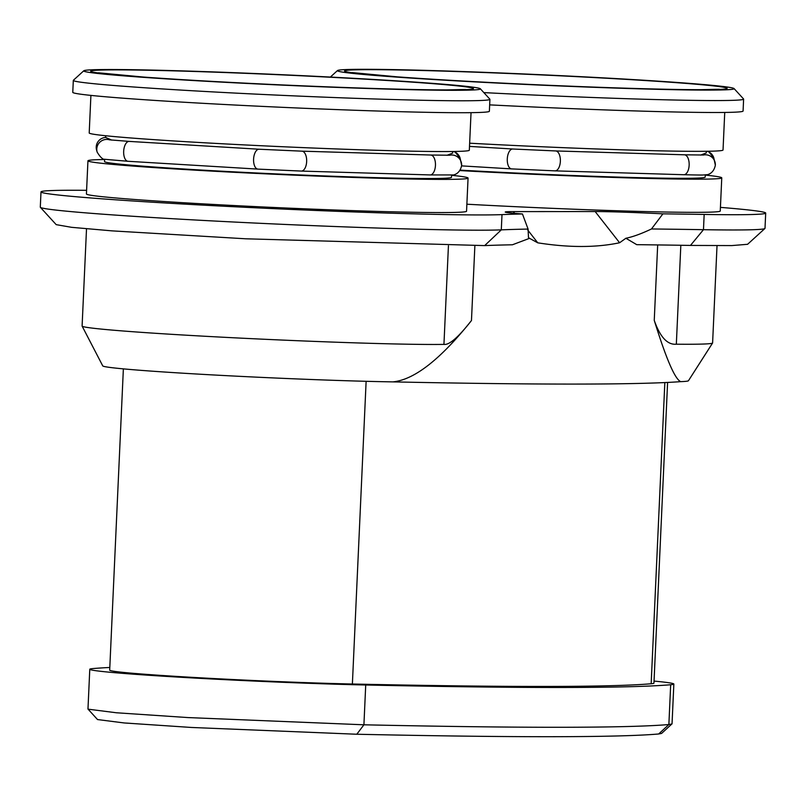 <?xml version="1.0" encoding="UTF-8"?>
<svg xmlns="http://www.w3.org/2000/svg" width="806" height="806" viewBox="0 0 806 806"><rect width="100%" height="100%" fill="white"/><g stroke="black" fill="none" stroke-linecap="round" stroke-linejoin="round"><path stroke-width="1.21" d="M704.162 214.436L703.477 229.69A235.745 6.176 2.6 0 0 764.924 228.491L747.585 244.299L731.767 245.578L690.47 245.427L703.477 229.69A924.845 24.21 2.6 0 0 651.48 228.964C641.385 233.76 632.861 236.863 625.889 238.254L619.602 242.757C596.178 247.694 568.895 247.724 537.763 242.828L529.522 238.334L512.415 244.782A941.448 24.643 2.6 0 0 484.668 245.598L245.86 238.798L112.064 230.869L71.583 227.322L56.198 224.642L40.371 207.323A235.745 6.176 2.6 0 0 244.399 222.547A235.745 6.176 2.6 0 0 501.302 229.861A924.845 24.21 2.6 0 1 528.081 229.065L522.439 213.963A62.092 1.622 2.6 0 1 505.251 212.099A62.092 1.622 2.6 0 1 513.311 211.615L595.15 211.545A62.092 1.622 -177.4 0 1 662.915 213.842A924.845 24.21 -177.4 0 1 704.162 214.436A235.745 6.176 2.6 0 0 765.7 213.076A235.745 6.176 2.6 0 0 720.423 207.374M474.865 245.84L471.47 320.526C458.392 337.271 449.214 345.23 443.945 344.394A188.594 4.937 2.6 0 1 234.254 337.805A188.594 4.937 2.6 0 1 82.121 326.118A188.594 4.937 2.6 0 1 82.101 326.037L86.514 228.793M471.47 320.526C440.509 359.355 414.304 379.817 392.865 381.883A166.187 4.352 -177.4 0 1 210.86 374.82A166.187 4.352 -177.4 0 1 102.745 365.894L82.121 326.118M712.585 343.013L688.435 380.754A166.187 4.352 -177.4 0 1 680.748 381.641C675.055 379.394 666.219 358.962 654.25 320.365C660.094 337.099 667.459 345.039 676.335 344.202A188.594 4.937 2.6 0 0 712.585 343.013A188.594 4.937 2.6 0 0 712.605 342.933L717.018 245.689M690.47 245.427A941.448 24.643 2.6 0 0 636.75 244.671L625.889 238.254M680.748 381.641A983.824 25.752 -177.4 0 1 392.865 381.883M529.522 238.334L528.474 237.508L528.081 229.065M86.605 190.327A235.745 6.176 2.6 0 0 40.995 191.909A235.745 6.176 2.6 0 0 242.042 207.142A235.745 6.176 2.6 0 0 501.997 214.618A924.845 24.21 -177.4 0 1 522.439 213.963M466.875 204.21A190.256 4.977 2.6 0 0 695.507 212.341A190.256 4.977 -177.4 0 0 720.262 211.011L721.763 177.854A190.256 4.977 -177.4 0 1 697.009 179.184A190.256 4.977 2.6 0 1 459.924 170.58M87.945 160.807L86.433 193.964A190.256 4.977 2.6 0 0 227.886 205.218A190.256 4.977 2.6 0 0 441.809 212.562A190.256 4.977 -177.4 0 0 466.553 211.232L468.064 178.076A190.256 4.977 -177.4 0 1 443.31 179.406A190.256 4.977 2.6 0 1 229.398 172.051A190.256 4.977 2.6 0 1 87.945 160.807A190.256 4.977 2.6 0 1 104.619 159.528M764.924 228.491A235.745 6.176 2.6 0 0 765.005 228.33L765.7 213.076M662.915 213.842L651.48 228.964M40.995 191.909L40.3 207.162A235.745 6.176 2.6 0 0 40.371 207.323M705.27 175.073A190.256 4.977 -177.4 0 1 721.763 177.854M460.216 170.126A173.653 4.544 2.6 0 0 682.591 178.317A173.653 4.544 -177.4 0 0 705.179 177.098L705.28 174.872M638.271 153.422L555.616 150.944A9.964 5.058 -88.3 0 1 560.361 161.351A9.964 5.058 -88.3 0 1 555.022 170.862L683.81 174.721A9.964 5.058 -88.3 0 0 689.15 165.21A9.964 5.058 -88.3 0 0 684.405 154.802L638.271 153.422M706.348 151.276L706.278 152.949L700.626 155.095M469.646 143.196A190.256 4.977 2.6 0 0 698.278 151.337A190.256 4.977 -177.4 0 0 723.032 149.997L724.735 112.447M483.852 92.599A208.522 5.461 2.6 0 0 743.616 99.108L743.082 111.037A208.522 5.461 -177.4 0 1 489.665 104.871M743.616 99.108A208.522 5.461 2.6 0 0 743.555 98.957L734.054 88.569A198.558 5.199 2.6 0 0 633.647 79.613A198.558 5.199 2.6 0 0 337.492 70.555A198.558 5.199 2.6 0 0 437.89 79.784A198.558 5.199 2.6 0 0 637.727 88.791A198.558 5.199 2.6 0 0 734.054 88.569M654.039 681.08A165.351 4.332 -177.4 0 1 673.846 684.042L672.043 723.838L661.575 733.43L658.663 733.984A973.87 25.49 -177.4 0 1 356.796 734.246L191.485 727.465L124.164 722.952L97.526 719.557L87.975 709.048L89.778 669.262A165.351 4.332 -177.4 0 1 92.952 668.567A983.824 25.752 -177.4 0 1 109.807 667.469M671.982 723.939L668.869 724.534A983.824 25.752 -177.4 0 1 363.919 724.796L188.01 717.572L116.376 712.766L88.025 709.159M673.846 684.042A165.351 4.332 -177.4 0 1 670.683 684.737A983.824 25.752 -177.4 0 1 365.723 684.999A165.351 4.332 -177.4 0 1 187.828 677.675A165.351 4.332 -177.4 0 1 89.778 669.262M123.368 368.866L109.687 670.159A145.433 3.808 2.6 0 0 195.918 677.564A145.433 3.808 2.6 0 0 352.383 684.012A963.905 25.228 2.6 0 0 651.157 683.75A145.433 3.808 2.6 0 0 653.948 683.135L667.6 382.437M379.948 79.834A198.558 5.199 2.6 0 0 83.784 70.777A198.558 5.199 2.6 0 0 184.191 79.996A198.558 5.199 2.6 0 0 384.029 89.003A198.558 5.199 2.6 0 0 480.356 88.781A198.558 5.199 2.6 0 0 379.948 79.834M83.784 70.777L73.386 80.268A208.522 5.461 2.6 0 0 73.316 80.398A208.522 5.461 2.6 0 0 178.821 89.95A208.522 5.461 2.6 0 0 489.917 99.319A208.522 5.461 2.6 0 0 489.857 99.178L480.356 88.781M489.917 99.319L489.373 111.258A208.522 5.461 -177.4 0 1 178.287 101.888A208.522 5.461 -177.4 0 1 72.772 92.337L73.316 80.398M471.036 112.659L469.324 150.218A190.256 4.977 -177.4 0 1 444.58 151.548A190.256 4.977 2.6 0 1 230.657 144.203A190.256 4.977 2.6 0 1 89.204 132.96L90.907 95.4M451.582 175.083L451.481 177.32A173.653 4.544 -177.4 0 1 428.883 178.529A173.653 4.544 2.6 0 1 233.639 171.829A173.653 4.544 2.6 0 1 104.528 161.563L104.629 159.185M452.65 151.498L452.579 153.16L446.927 155.306M111.762 140.113L105.626 137.443L105.697 135.74M384.573 153.644L301.918 151.165A9.964 5.058 -88.3 0 1 306.653 161.573A9.964 5.058 -88.3 0 1 301.313 171.074L430.112 174.932A9.964 5.058 -88.3 0 0 435.452 165.431A9.964 5.058 -88.3 0 0 430.706 155.024L384.573 153.644M127.973 161.281L257.9 169.109A9.964 4.907 -86.6 0 1 253.588 159.175A9.964 4.907 -86.6 0 1 259.099 149.231L129.172 141.403A9.964 4.907 -86.6 0 0 123.671 151.347A9.964 4.907 -86.6 0 0 127.973 161.281L105.374 159.346C103.128 159.89 100.387 157.472 97.153 152.092A9.964 9.954 -15.8 0 1 109.757 139.881M451.572 175.285A190.256 4.977 -177.4 0 1 468.064 178.076M97.153 152.092L96.589 150.107A9.964 9.954 -15.8 0 1 105.626 137.443M448.428 245.8L443.945 344.394M676.335 344.202L680.828 245.266M654.25 320.365L657.676 244.933M484.668 245.598L501.302 229.861L501.997 214.618M537.763 242.828L527.799 230.103M514.661 213.348L513.311 211.615M595.15 211.545L619.602 242.757M702.228 89.728A191.586 5.017 -177.4 0 1 441.325 79.774A191.586 5.017 -177.4 0 1 369.299 69.669A191.586 5.017 -177.4 0 1 630.211 79.613A191.586 5.017 -177.4 0 1 702.228 89.728M658.663 733.984L668.869 724.534L670.683 684.737M356.796 734.246L363.919 724.796L365.723 684.999M664.839 382.568L651.157 683.75M366.125 381.309L352.383 684.012M448.529 89.95A191.586 5.017 -177.4 0 1 187.627 79.996A191.586 5.017 -177.4 0 1 115.601 69.88A191.586 5.017 -177.4 0 1 376.513 79.834A191.586 5.017 -177.4 0 1 448.529 89.95M430.112 174.932L452.871 174.942C452.388 175.174 459.833 174.791 461.637 165.421A9.964 9.954 164.2 0 0 449.446 155.256M461.637 165.421L460.145 158.268A9.964 9.954 164.2 0 0 453.536 151.488M707.366 151.266L708.917 151.941L713.844 158.057A9.964 9.954 164.2 0 0 707.235 151.266M713.844 158.057L715.345 165.2A9.964 9.954 164.2 0 0 703.144 155.044M555.022 170.862L511.598 168.897A9.964 4.907 -86.6 0 1 507.286 158.953A9.964 4.907 -86.6 0 1 512.797 149.009L555.616 150.944M337.492 70.555L330.359 77.064M719.355 89.254L700.696 89.678C668.224 89.748 600.117 87.683 531.597 84.519C478.814 82.071 434.112 79.522 397.499 76.872L352.121 72.58M465.646 89.466L446.998 89.899C414.526 89.97 346.419 87.904 277.899 84.731C225.116 82.283 180.413 79.734 143.79 77.084L98.423 72.802M259.099 149.231L301.918 151.165M257.9 169.109L301.313 171.074M460.145 158.268L455.219 152.163L453.667 151.488M450.01 155.226L430.706 155.024M109.284 139.811L129.172 141.403M703.719 155.014L684.405 154.802M715.345 165.2C713.532 174.57 706.086 174.962 706.57 174.721C701.361 175.043 706.852 175.224 683.81 174.721M511.598 168.897L461.606 165.885M512.797 149.009L469.505 146.4"/></g></svg>
